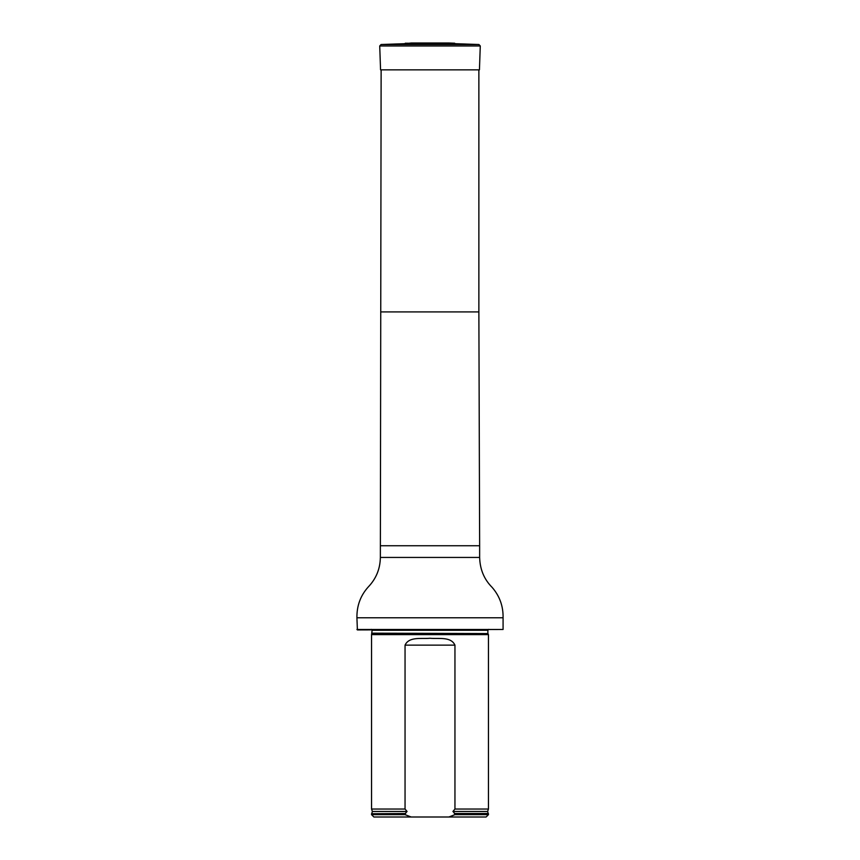 <?xml version="1.0" encoding="UTF-8"?>
<svg xmlns="http://www.w3.org/2000/svg" width="860" height="860" viewBox="0 0 860 860"><rect width="100%" height="100%" fill="white"/><g stroke="black" fill="none" stroke-linecap="round" stroke-linejoin="round"><path stroke-width="1.29" d="M356.921 629.466L503.079 629.466L357.394 629.928L356.921 617.77C356.739 605.859 360.49 595.636 368.155 587.079C376.11 578.801 380.174 568.922 380.356 557.441L381.13 69.853M372.036 633.562L487.964 633.562L488.448 634.605L371.552 634.605L372.122 630.283L371.187 629.348M411.166 817L405.049 814.657L371.552 814.657L373.885 817L486.115 817L488.448 814.657L488.448 813.721L454.951 813.721L454.951 814.657L488.448 814.657M454.951 814.657L448.834 817M371.552 814.657L371.552 813.721L405.049 813.721L407.07 811.464L405.049 809.045L405.049 645.129C409.145 636.271 421.529 639.098 429.978 638.26C438.471 639.098 450.855 636.271 454.951 645.129L454.951 809.045L452.93 811.464L454.951 813.721M405.049 814.657L405.049 813.721M405.049 809.045L371.552 809.045L371.552 634.605M452.93 811.464L487.62 811.464L488.448 809.045L454.951 809.045M488.448 809.045L488.448 634.605M447.931 43.032L411.37 43L404.264 43.709L455.736 43.709L478.923 44.516L480.278 45.967L379.722 45.967L380.561 69.853L479.439 69.853L480.278 45.967M381.13 311.911L478.869 311.911L478.869 69.853M380.356 545.745L479.643 545.745L478.869 311.911M380.356 557.441L479.643 557.441L479.643 545.745M356.921 617.77L503.079 617.77C503.304 606.182 499.649 596.055 492.135 587.38C484.137 579.382 479.977 569.406 479.643 557.441M487.964 633.562L372.122 633.164M487.878 633.164L487.878 630.283L372.122 630.283M405.619 813.528L371.552 813.721M487.62 811.464L488.211 813.528L454.381 813.528M407.07 811.464L372.38 811.464L371.789 813.528M454.951 645.129L405.049 645.129M405.286 43.215L455.736 43.709M404.264 43.709L381.077 44.516L478.923 44.516M503.079 629.466L503.079 617.77M487.878 630.283L488.813 629.348M372.38 811.464L371.552 809.045M411.37 43L412.069 43.032M448.469 43L411.531 43M448.63 43L454.714 43.215M381.077 44.516L379.722 45.967"/></g></svg>
